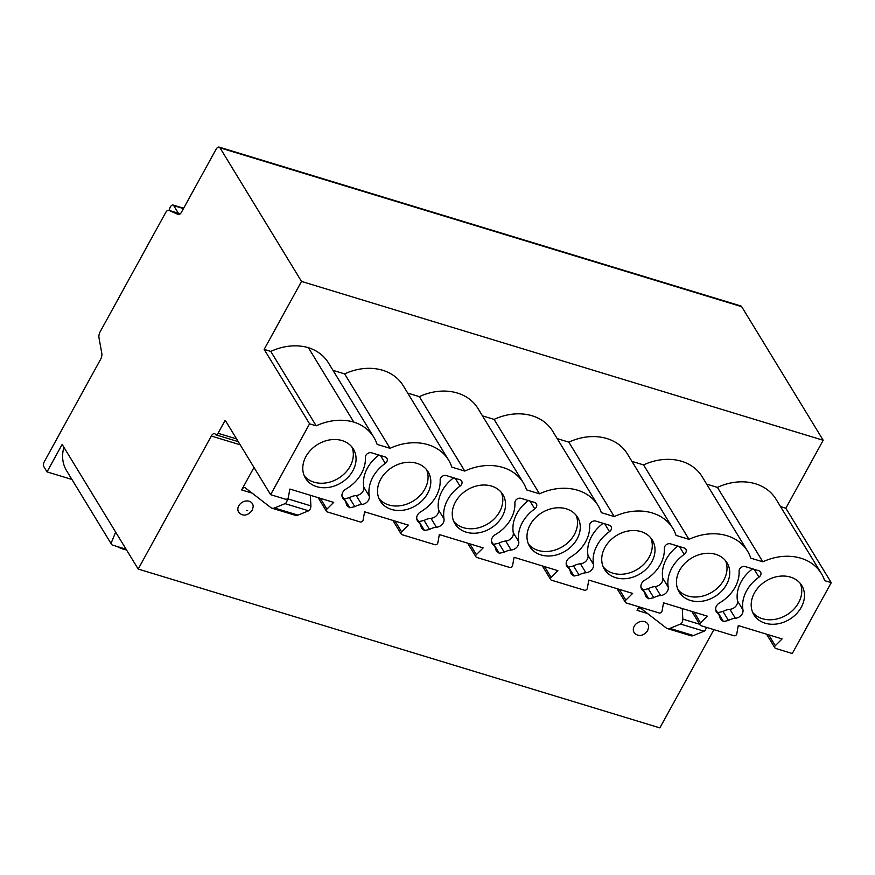 <?xml version="1.0" encoding="UTF-8"?>
<svg xmlns="http://www.w3.org/2000/svg" width="875" height="875" viewBox="0 0 875 875"><rect width="100%" height="100%" fill="white"/><g stroke="black" fill="none" stroke-linecap="round" stroke-linejoin="round"><path stroke-width="1.31" d="M316.192 425.83L309.575 423.817L270.616 494.67L285.425 499.177A2.111 1.695 148.6 0 0 288.356 497.383L289.855 489.048L333.692 502.392L326.9 509.119A2.111 1.695 148.6 0 0 327.305 511.93L360.161 521.938A2.111 1.695 148.6 0 0 363.092 520.144L364.591 511.798L408.428 525.153L401.636 531.88A2.111 1.695 148.6 0 0 402.041 534.691L434.897 544.688A2.111 1.695 148.6 0 0 437.828 542.894L439.327 534.559L483.164 547.903L476.372 554.63A2.111 1.695 148.6 0 0 476.777 557.441L509.633 567.448A2.111 1.695 148.6 0 0 512.564 565.655L514.062 557.309L557.9 570.664L551.108 577.391A2.111 1.695 148.6 0 0 551.513 580.202L584.369 590.198A2.111 1.695 148.6 0 0 587.3 588.405L588.798 580.07L632.636 593.414L625.844 600.141A2.111 1.695 148.6 0 0 626.248 602.952L659.105 612.959A2.111 1.695 148.6 0 0 662.036 611.166L663.534 602.82L707.372 616.175L700.58 622.902A2.111 1.695 148.6 0 0 700.984 625.702L733.841 635.709A2.111 1.695 148.6 0 0 736.772 633.916L738.27 625.581L782.108 638.925L775.316 645.652A2.111 1.695 148.6 0 0 775.72 648.462L792.291 653.505L831.25 582.652L785.837 508.233L823.2 440.267L301.514 281.422L264.152 349.387L270.78 351.411A51.023 40.939 148.6 0 1 308.383 347.67A51.023 40.939 -31.4 0 1 328.442 362.884L373.855 437.303A51.023 40.939 148.6 0 0 353.795 422.089A51.023 40.939 148.6 0 0 316.192 425.83L270.78 351.411M270.616 494.67L225.203 420.252L218.039 433.278A3.522 1.706 106.9 0 1 215.917 434.842A3.522 1.706 106.9 0 1 215.359 434.372A5.283 2.559 -73.1 0 0 214.506 433.661A5.283 2.559 -73.1 0 0 211.323 436.023L138.195 569.045L62.136 444.412L47.031 471.887L43.75 466.506A3.522 1.706 106.9 0 1 44.242 461.825L100.647 359.231A5.283 2.559 -73.1 0 0 101.806 353.38L98.963 337.652A5.283 2.559 106.9 0 1 100.122 331.811L165.616 212.68A5.283 2.559 106.9 0 1 168.787 210.317A5.283 2.559 106.9 0 1 168.93 210.372L178.183 214.463A5.283 2.559 -73.1 0 0 178.325 214.517A5.283 2.559 -73.1 0 0 181.497 212.155L215.961 149.472A5.283 2.559 106.9 0 1 219.144 147.109L740.819 305.955A5.283 2.559 106.9 0 1 741.672 306.666L823.2 440.267M713.891 629.639L659.87 727.891L138.195 569.045M831.25 582.652L824.633 580.639A51.023 40.939 148.6 0 0 821.395 573.573A51.023 40.939 148.6 0 0 762.836 561.827L717.423 487.397A51.023 40.939 148.6 0 1 775.972 499.144L821.395 573.573M780.533 506.614L785.837 508.233M762.836 561.827L750.772 558.152A51.023 40.939 148.6 0 0 747.534 551.086A51.023 40.939 148.6 0 0 688.986 539.339L676.036 535.391A51.023 40.939 148.6 0 0 672.798 528.325A51.023 40.939 148.6 0 0 614.25 516.578L601.3 512.641A51.023 40.939 148.6 0 0 598.062 505.575A51.023 40.939 148.6 0 0 539.514 493.828L526.564 489.88A51.023 40.939 148.6 0 0 523.327 482.814A51.023 40.939 148.6 0 0 464.778 471.067L451.828 467.13A51.023 40.939 148.6 0 0 448.591 460.064A51.023 40.939 148.6 0 0 390.042 448.317L377.092 444.369A51.023 40.939 148.6 0 0 373.855 437.303M679.656 570.259A28.044 22.498 148.6 0 0 679.164 592.003A28.044 22.498 148.6 0 0 702.559 601.158A28.044 22.498 148.6 0 0 726.545 584.533A28.044 22.498 148.6 0 0 727.038 562.789A28.044 22.498 148.6 0 0 703.631 553.634A28.044 22.498 148.6 0 0 679.656 570.259M604.92 547.498A28.044 22.498 148.6 0 0 604.428 569.242A28.044 22.498 148.6 0 0 627.823 578.397A28.044 22.498 148.6 0 0 651.809 561.783A28.044 22.498 148.6 0 0 652.302 540.028A28.044 22.498 148.6 0 0 628.895 530.884A28.044 22.498 148.6 0 0 604.92 547.498M530.184 524.748A28.044 22.498 148.6 0 0 529.692 546.492A28.044 22.498 148.6 0 0 553.087 555.647A28.044 22.498 148.6 0 0 577.073 539.022A28.044 22.498 148.6 0 0 577.566 517.278A28.044 22.498 148.6 0 0 554.159 508.123A28.044 22.498 148.6 0 0 530.184 524.748M455.448 501.987A28.044 22.498 148.6 0 0 454.956 523.731A28.044 22.498 148.6 0 0 478.352 532.886A28.044 22.498 148.6 0 0 502.337 516.272A28.044 22.498 148.6 0 0 502.83 494.528A28.044 22.498 148.6 0 0 479.423 485.373A28.044 22.498 148.6 0 0 455.448 501.987M380.712 479.238A28.044 22.498 148.6 0 0 380.22 500.981A28.044 22.498 148.6 0 0 403.616 510.136A28.044 22.498 148.6 0 0 427.602 493.511A28.044 22.498 148.6 0 0 428.094 471.767A28.044 22.498 148.6 0 0 404.688 462.612A28.044 22.498 148.6 0 0 380.712 479.238M305.977 456.477A28.044 22.498 148.6 0 0 305.484 478.22A28.044 22.498 148.6 0 0 328.88 487.375A28.044 22.498 148.6 0 0 352.866 470.761A28.044 22.498 148.6 0 0 353.358 449.017A28.044 22.498 148.6 0 0 329.952 439.863A28.044 22.498 148.6 0 0 305.977 456.477M754.392 593.009A28.044 22.498 148.6 0 0 753.9 614.753A28.044 22.498 148.6 0 0 777.295 623.908A28.044 22.498 148.6 0 0 801.281 607.283A28.044 22.498 148.6 0 0 801.773 585.539A28.044 22.498 148.6 0 0 778.367 576.395A28.044 22.498 148.6 0 0 754.392 593.009M715.641 609.492L718.845 614.742A14.077 11.287 148.6 0 1 720.038 617.881L720.639 619.467L723.461 621.534L728.503 620.462A14.077 11.287 148.6 0 1 735.383 618.275A7.284 5.852 148.6 0 0 742.962 609.919L737.483 600.95A35.186 28.23 -31.4 0 1 752.598 568.838M718.845 614.742A14.077 11.287 148.6 0 0 717.183 612.741A7.284 5.852 148.6 0 1 716.33 611.702A7.284 5.852 148.6 0 1 719.655 602.82A35.186 28.23 148.6 0 0 739.091 571.102A4.397 3.533 148.6 0 1 741.059 567.448A4.397 3.533 148.6 0 1 745.259 566.595L758.811 570.73A4.397 3.533 148.6 0 1 760.583 572.053A4.397 3.533 148.6 0 1 758.975 577.15A35.186 28.23 148.6 0 0 742.962 609.919M640.905 586.731L644.109 591.981A14.077 11.287 148.6 0 1 645.302 595.131L645.903 596.706L648.725 598.784L653.767 597.712A14.077 11.287 148.6 0 1 660.647 595.525A7.284 5.852 148.6 0 0 668.227 587.158L662.747 578.2A35.186 28.23 -31.4 0 1 677.862 546.077M644.109 591.981A14.077 11.287 148.6 0 0 642.447 589.98A7.284 5.852 148.6 0 1 641.594 588.941A7.284 5.852 148.6 0 1 644.919 580.07A35.186 28.23 148.6 0 0 664.355 548.341A4.397 3.533 148.6 0 1 666.323 544.698A4.397 3.533 148.6 0 1 670.523 543.845L684.075 547.969A4.397 3.533 148.6 0 1 685.847 549.292A4.397 3.533 148.6 0 1 684.239 554.4A35.186 28.23 148.6 0 0 668.227 587.158M566.169 563.981L569.373 569.231A14.077 11.287 148.6 0 1 570.566 572.37L571.167 573.956L573.989 576.034L579.031 574.952A14.077 11.287 148.6 0 1 585.911 572.764A7.284 5.852 148.6 0 0 593.491 564.408L588.011 555.439A35.186 28.23 -31.4 0 1 603.127 523.327M569.373 569.231A14.077 11.287 148.6 0 0 567.711 567.23A7.284 5.852 148.6 0 1 566.858 566.191A7.284 5.852 148.6 0 1 570.183 557.309A35.186 28.23 148.6 0 0 589.63 525.591A4.397 3.533 148.6 0 1 591.587 521.938A4.397 3.533 148.6 0 1 595.788 521.084L609.35 525.219A4.397 3.533 148.6 0 1 611.111 526.542A4.397 3.533 148.6 0 1 609.503 531.639A35.186 28.23 148.6 0 0 593.491 564.408M491.433 541.22L494.637 546.47A14.077 11.287 148.6 0 1 495.83 549.62L496.431 551.195L499.253 553.273L504.295 552.202A14.077 11.287 148.6 0 1 511.175 550.014A7.284 5.852 148.6 0 0 518.755 541.647L513.275 532.689A35.186 28.23 -31.4 0 1 528.391 500.566M494.637 546.47A14.077 11.287 148.6 0 0 492.975 544.469A7.284 5.852 148.6 0 1 492.122 543.441A7.284 5.852 148.6 0 1 495.447 534.559A35.186 28.23 148.6 0 0 514.894 502.83A4.397 3.533 148.6 0 1 516.852 499.188A4.397 3.533 148.6 0 1 521.052 498.334L534.614 502.458A4.397 3.533 148.6 0 1 536.375 503.781A4.397 3.533 148.6 0 1 534.767 508.889A35.186 28.23 148.6 0 0 518.755 541.647M416.697 518.47L419.902 523.72A14.077 11.287 148.6 0 1 421.094 526.87L421.695 528.445L424.517 530.523L429.559 529.441A14.077 11.287 148.6 0 1 436.439 527.253A7.284 5.852 148.6 0 0 444.019 518.897L438.539 509.928A35.186 28.23 -31.4 0 1 453.655 477.816M419.902 523.72A14.077 11.287 148.6 0 0 418.239 521.719A7.284 5.852 148.6 0 1 417.386 520.68A7.284 5.852 148.6 0 1 420.711 511.798A35.186 28.23 148.6 0 0 440.158 480.08A4.397 3.533 148.6 0 1 442.116 476.427A4.397 3.533 148.6 0 1 446.316 475.573L459.878 479.708A4.397 3.533 148.6 0 1 461.639 481.031A4.397 3.533 148.6 0 1 460.031 486.128A35.186 28.23 148.6 0 0 444.019 518.897M341.961 495.709L345.166 500.959A14.077 11.287 148.6 0 1 346.358 504.109L346.959 505.695L349.781 507.762L354.823 506.691A14.077 11.287 148.6 0 1 361.703 504.503A7.284 5.852 148.6 0 0 369.283 496.136L363.803 487.178A35.186 28.23 -31.4 0 1 378.919 455.055M345.166 500.959A14.077 11.287 148.6 0 0 343.503 498.958A7.284 5.852 148.6 0 1 342.65 497.93A7.284 5.852 148.6 0 1 345.975 489.048A35.186 28.23 148.6 0 0 365.422 457.319A4.397 3.533 148.6 0 1 367.38 453.677A4.397 3.533 148.6 0 1 371.58 452.823L385.142 456.947A4.397 3.533 148.6 0 1 386.903 458.27A4.397 3.533 148.6 0 1 385.295 463.378A35.186 28.23 148.6 0 0 369.283 496.136M752.697 612.412A28.044 22.498 148.6 0 0 798.547 602.809A28.044 22.498 148.6 0 0 800.242 583.406M677.961 589.663A28.044 22.498 148.6 0 0 723.811 580.048A28.044 22.498 148.6 0 0 725.506 560.645M603.225 566.902A28.044 22.498 148.6 0 0 649.075 557.298A28.044 22.498 148.6 0 0 650.77 537.895M528.489 544.152A28.044 22.498 148.6 0 0 574.339 534.538A28.044 22.498 148.6 0 0 576.034 515.134M453.753 521.391A28.044 22.498 148.6 0 0 499.603 511.788A28.044 22.498 148.6 0 0 501.298 492.384M379.017 498.641A28.044 22.498 148.6 0 0 424.867 489.027A28.044 22.498 148.6 0 0 426.562 469.623M304.281 475.88A28.044 22.498 148.6 0 0 350.131 466.277A28.044 22.498 148.6 0 0 351.827 446.873M390.042 448.317L344.63 373.887L333.003 370.355M353.795 422.089L308.383 347.67M309.575 423.817L264.152 349.387M706.683 484.127L717.423 487.397M747.534 551.086L702.122 476.667A51.023 40.939 148.6 0 0 643.573 464.909L631.947 461.377M672.798 528.325L627.386 453.906A51.023 40.939 148.6 0 0 568.838 442.159L557.211 438.616M598.062 505.575L552.65 431.156A51.023 40.939 148.6 0 0 494.102 419.398L482.475 415.866M523.327 482.814L477.914 408.395A51.023 40.939 148.6 0 0 419.366 396.648L407.739 393.105M448.591 460.064L403.178 385.645A51.023 40.939 148.6 0 0 344.63 373.887M219.144 147.109A5.283 2.559 106.9 0 1 219.986 147.82L301.514 281.422M254.002 467.436L241.631 489.934L252.131 493.139M639.002 606.834L637.077 610.345L647.588 613.539M253.17 506.789A8.061 6.464 148.6 0 0 247.537 500.948A8.061 6.464 148.6 0 0 238.766 505.816A8.061 6.464 148.6 0 0 241.052 514.183C244.661 516.141 248.358 514.905 252.131 510.486L253.17 506.789M648.616 627.2A8.061 6.464 148.6 0 0 642.994 621.348A8.061 6.464 148.6 0 0 634.222 626.216A8.061 6.464 148.6 0 0 636.508 634.583C640.117 636.541 643.803 635.305 647.577 630.886L648.616 627.2M247.647 510.705A7.919 2.745 -151.2 0 1 247.144 510.541A7.919 2.745 -151.2 0 1 246.652 510.398M115.664 532.12L110.994 543.484L112.131 544.972L126.098 549.227M63.897 447.289A40.469 32.462 148.6 0 0 66.522 470.597L110.862 543.255M116.966 546.448A40.469 32.462 148.6 0 0 126.536 549.948M71.947 479.478L47.031 471.887M169.323 210.481A4.397 2.133 106.9 0 1 172.998 205.023A4.397 2.133 106.9 0 1 173.709 205.614L178.555 213.555L180.042 214.003M176.444 212.658A5.283 2.559 106.9 0 1 176.586 212.691A5.283 2.559 106.9 0 1 176.728 212.745L178.555 213.555M287.35 498.837A3.522 1.706 106.9 0 1 285.075 503.639L274.466 507.981A13.202 6.409 106.9 0 1 271.939 508.178A13.202 6.409 106.9 0 1 270.889 507.631L245.219 487.802A5.283 2.559 -73.1 0 0 244.803 487.583A5.283 2.559 -73.1 0 0 241.631 489.934M310.352 495.294L310.887 505.881A3.522 1.706 106.9 0 1 308.613 510.803L298.003 515.145A13.202 6.409 106.9 0 1 295.477 515.342L271.939 508.178M682.259 608.53L682.806 619.117A3.522 1.706 106.9 0 1 680.531 624.039L669.922 628.381A13.202 6.409 106.9 0 1 667.395 628.589A13.202 6.409 106.9 0 1 666.345 628.042L640.675 608.202A5.283 2.559 -73.1 0 0 640.259 607.983A5.283 2.559 -73.1 0 0 637.077 610.345M706.289 627.32A3.522 1.706 106.9 0 1 704.069 631.214L693.459 635.556A13.202 6.409 106.9 0 1 690.933 635.753L667.395 628.589M688.986 539.339L643.573 464.909M614.25 516.578L568.838 442.159M539.514 493.828L494.102 419.398M464.778 471.067L419.366 396.648M723.461 621.534L717.992 612.577L723.023 611.494A14.077 11.287 -31.4 0 1 729.914 609.306A7.284 5.852 148.6 0 0 737.483 600.95M717.391 612.358L717.992 612.577M648.725 598.784L643.256 589.816L648.288 588.744A14.077 11.287 -31.4 0 1 655.178 586.556A7.284 5.852 148.6 0 0 662.747 578.2M642.655 589.608L643.256 589.816M573.989 576.034L568.52 567.066L573.562 565.983A14.077 11.287 -31.4 0 1 580.442 563.806A7.284 5.852 148.6 0 0 588.011 555.439M567.919 566.847L568.52 567.066M499.253 553.273L493.784 544.305L498.827 543.233A14.077 11.287 -31.4 0 1 505.706 541.045A7.284 5.852 148.6 0 0 513.275 532.689M493.183 544.097L493.784 544.305M424.517 530.523L419.048 521.555L424.091 520.472A14.077 11.287 -31.4 0 1 430.97 518.295A7.284 5.852 148.6 0 0 438.539 509.928M418.447 521.336L419.048 521.555M349.781 507.762L344.312 498.794L349.355 497.722A14.077 11.287 -31.4 0 1 356.234 495.534A7.284 5.852 148.6 0 0 363.803 487.178M343.711 498.586L344.312 498.794M775.316 645.652L768.731 634.856M236.6 438.922L218.039 433.278M326.9 509.119L320.316 498.323M401.636 531.88L395.052 521.073M476.372 554.63L469.787 543.834M551.108 577.391L544.523 566.584M625.844 600.141L619.259 589.345M700.58 622.902L693.995 612.095M240.188 444.806L211.323 436.023M183.466 208.589L173.709 205.614M176.728 212.745L168.93 210.372M741.672 306.666L219.986 147.82M274.466 507.981L298.003 515.145M285.075 503.639L308.613 510.803M287.47 498.75L310.887 505.881M693.459 635.556L669.922 628.381M704.069 631.214L680.531 624.039M699.628 624.247L682.806 619.117M735.383 618.275L729.914 609.306M728.503 620.462L723.023 611.494M717.183 612.741L715.805 610.466M758.975 577.15L754.195 569.319M660.647 595.525L655.178 586.556M653.767 597.712L648.288 588.744M642.447 589.98L641.069 587.716M684.239 554.4L679.459 546.558M585.911 572.764L580.442 563.806M579.031 574.952L573.562 565.983M567.711 567.23L566.333 564.955M609.503 531.639L604.723 523.808M511.175 550.014L505.706 541.045M504.295 552.202L498.827 543.233M492.975 544.469L491.597 542.205M534.767 508.889L529.987 501.058M436.439 527.253L430.97 518.295M429.559 529.441L424.091 520.472M418.239 521.719L416.861 519.444M460.031 486.128L455.252 478.297M361.703 504.503L356.234 495.534M354.823 506.691L349.355 497.722M343.503 498.958L342.125 496.694M385.295 463.378L380.516 455.547M766.555 634.189L774.867 647.828M318.139 497.656L326.452 511.295M392.875 520.417L401.188 534.045M467.611 543.167L475.923 556.806M542.347 565.928L550.659 579.556M617.083 588.678L625.395 602.317M691.819 611.439L700.131 625.067M215.917 434.842L238.263 441.645M168.787 210.317L176.586 212.691M172.998 205.023L183.641 208.261"/></g></svg>
